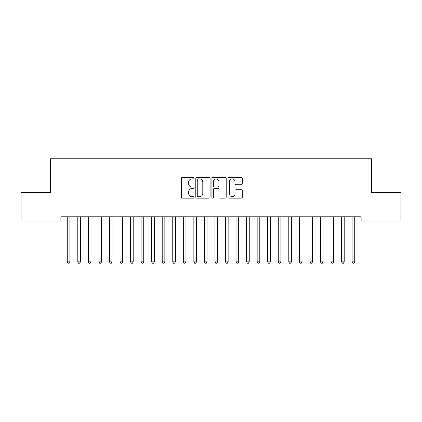 <?xml version="1.0" encoding="UTF-8"?>
<svg xmlns="http://www.w3.org/2000/svg" width="422" height="422" viewBox="0 0 422 422"><rect width="100%" height="100%" fill="white"/><g stroke="black" fill="none" stroke-linecap="round" stroke-linejoin="round"><path stroke-width="0.63" d="M194.12 178.147A0.723 0.723 0 0 0 193.397 177.425L182.394 177.425A1.034 1.034 0 0 0 181.36 178.459L181.36 197.1A1.034 1.034 0 0 0 182.394 198.134L193.397 198.134A0.723 0.723 0 0 0 194.12 197.412A0.723 0.723 0 0 0 193.397 196.684L191.973 196.684A3.313 3.313 0 0 1 188.66 193.371L188.66 191.82A3.313 3.313 0 0 1 191.973 188.502L193.397 188.502A0.723 0.723 0 0 0 194.12 187.779A0.723 0.723 0 0 0 193.397 187.057L191.973 187.057A3.313 3.313 0 0 1 188.66 183.739L188.66 182.188A3.313 3.313 0 0 1 191.973 178.875L193.397 178.875A0.723 0.723 0 0 0 194.12 178.147M241.263 184.725A1.034 1.034 0 0 0 242.302 183.691L242.302 178.459A1.034 1.034 0 0 0 241.263 177.425L229.046 177.425A1.034 1.034 0 0 0 228.007 178.459L228.007 197.1A1.034 1.034 0 0 0 229.046 198.134L241.263 198.134A1.034 1.034 0 0 0 242.302 197.1L242.302 190.781A1.034 1.034 0 0 0 241.263 189.747L236.035 189.747A1.034 1.034 0 0 0 235.001 190.781L235.001 193.914A2.769 2.769 0 0 1 232.227 196.684A2.769 2.769 0 0 1 229.457 193.914L229.457 181.645A2.769 2.769 0 0 1 232.227 178.875A2.769 2.769 0 0 1 235.001 181.645L235.001 183.691A1.034 1.034 0 0 0 236.035 184.725L241.263 184.725M361.126 216.792L60.873 216.792L60.873 221.012L21.1 221.012L21.1 192.527L50.324 192.527L50.324 158.767L371.676 158.767L371.676 192.527L400.9 192.527L400.9 221.012L361.126 221.012L361.126 216.792M210.093 178.459A1.034 1.034 0 0 0 209.059 177.425L196.837 177.425A1.034 1.034 0 0 0 195.803 178.459L195.803 197.1A1.034 1.034 0 0 0 196.837 198.134L209.059 198.134A1.034 1.034 0 0 0 210.093 197.1L210.093 178.459M212.941 177.425L225.163 177.425A1.034 1.034 0 0 1 226.197 178.459L226.197 197.1A1.034 1.034 0 0 1 225.163 198.134L219.931 198.134A1.034 1.034 0 0 1 218.897 197.1L218.897 189.541A1.034 1.034 0 0 0 217.863 188.502L214.392 188.502A1.034 1.034 0 0 0 213.358 189.541L213.358 197.412A0.723 0.723 0 0 1 212.63 198.134A0.723 0.723 0 0 1 211.907 197.412L211.907 178.459A1.034 1.034 0 0 1 212.941 177.425M197.976 178.875A0.723 0.723 0 0 0 197.253 179.598L197.253 195.961A0.723 0.723 0 0 0 197.976 196.684L199.479 196.684A3.313 3.313 0 0 0 202.792 193.371L202.792 182.188A3.313 3.313 0 0 0 199.479 178.875L197.976 178.875M218.897 181.697A2.769 2.769 0 0 0 216.127 178.928A2.769 2.769 0 0 0 213.358 181.697L213.358 186.018A1.034 1.034 0 0 0 214.392 187.057L217.863 187.057A1.034 1.034 0 0 0 218.897 186.018L218.897 181.697M70.031 216.792L69.968 216.945A1.055 1.055 0 0 0 69.894 217.341L69.894 261.862L67.256 261.862L67.256 217.341A1.055 1.055 0 0 0 67.182 216.945L67.119 216.792M69.894 261.862L69.102 263.233L68.047 263.233L67.256 261.862M80.581 216.792L80.518 216.945A1.055 1.055 0 0 0 80.444 217.341L80.444 261.862L77.806 261.862L77.806 217.341A1.055 1.055 0 0 0 77.732 216.945L77.669 216.792M80.444 261.862L79.652 263.233L78.597 263.233L77.806 261.862M91.131 216.792L91.068 216.945A1.055 1.055 0 0 0 90.994 217.341L90.994 261.862L88.356 261.862L88.356 217.341A1.055 1.055 0 0 0 88.282 216.945L88.219 216.792M90.994 261.862L90.203 263.233L89.147 263.233L88.356 261.862M101.681 216.792L101.618 216.945A1.055 1.055 0 0 0 101.544 217.341L101.544 261.862L98.906 261.862L98.906 217.341A1.055 1.055 0 0 0 98.832 216.945L98.769 216.792M101.544 261.862L100.752 263.233L99.697 263.233L98.906 261.862M112.231 216.792L112.168 216.945A1.055 1.055 0 0 0 112.094 217.341L112.094 261.862L109.456 261.862L109.456 217.341A1.055 1.055 0 0 0 109.382 216.945L109.319 216.792M112.094 261.862L111.302 263.233L110.247 263.233L109.456 261.862M122.781 216.792L122.718 216.945A1.055 1.055 0 0 0 122.644 217.341L122.644 261.862L120.006 261.862L120.006 217.341A1.055 1.055 0 0 0 119.932 216.945L119.869 216.792M122.644 261.862L121.852 263.233L120.797 263.233L120.006 261.862M133.331 216.792L133.268 216.945A1.055 1.055 0 0 0 133.194 217.341L133.194 261.862L130.556 261.862L130.556 217.341A1.055 1.055 0 0 0 130.482 216.945L130.419 216.792M133.194 261.862L132.403 263.233L131.347 263.233L130.556 261.862M143.881 216.792L143.818 216.945A1.055 1.055 0 0 0 143.744 217.341L143.744 261.862L141.106 261.862L141.106 217.341A1.055 1.055 0 0 0 141.032 216.945L140.969 216.792M143.744 261.862L142.952 263.233L141.897 263.233L141.106 261.862M154.431 216.792L154.368 216.945A1.055 1.055 0 0 0 154.294 217.341L154.294 261.862L151.656 261.862L151.656 217.341A1.055 1.055 0 0 0 151.582 216.945L151.519 216.792M154.294 261.862L153.502 263.233L152.447 263.233L151.656 261.862M164.981 216.792L164.918 216.945A1.055 1.055 0 0 0 164.844 217.341L164.844 261.862L162.206 261.862L162.206 217.341A1.055 1.055 0 0 0 162.132 216.945L162.069 216.792M164.844 261.862L164.052 263.233L162.998 263.233L162.206 261.862M175.531 216.792L175.468 216.945A1.055 1.055 0 0 0 175.394 217.341L175.394 261.862L172.756 261.862L172.756 217.341A1.055 1.055 0 0 0 172.682 216.945L172.619 216.792M175.394 261.862L174.602 263.233L173.547 263.233L172.756 261.862M186.081 216.792L186.018 216.945A1.055 1.055 0 0 0 185.944 217.341L185.944 261.862L183.306 261.862L183.306 217.341A1.055 1.055 0 0 0 183.232 216.945L183.169 216.792M185.944 261.862L185.152 263.233L184.097 263.233L183.306 261.862M196.631 216.792L196.568 216.945A1.055 1.055 0 0 0 196.494 217.341L196.494 261.862L193.856 261.862L193.856 217.341A1.055 1.055 0 0 0 193.782 216.945L193.719 216.792M196.494 261.862L195.702 263.233L194.647 263.233L193.856 261.862M207.181 216.792L207.118 216.945A1.055 1.055 0 0 0 207.044 217.341L207.044 261.862L204.406 261.862L204.406 217.341A1.055 1.055 0 0 0 204.332 216.945L204.269 216.792M207.044 261.862L206.252 263.233L205.197 263.233L204.406 261.862M217.731 216.792L217.668 216.945A1.055 1.055 0 0 0 217.594 217.341L217.594 261.862L214.956 261.862L214.956 217.341A1.055 1.055 0 0 0 214.882 216.945L214.819 216.792M217.594 261.862L216.802 263.233L215.747 263.233L214.956 261.862M228.281 216.792L228.218 216.945A1.055 1.055 0 0 0 228.144 217.341L228.144 261.862L225.506 261.862L225.506 217.341A1.055 1.055 0 0 0 225.432 216.945L225.369 216.792M228.144 261.862L227.352 263.233L226.297 263.233L225.506 261.862M238.831 216.792L238.768 216.945A1.055 1.055 0 0 0 238.694 217.341L238.694 261.862L236.056 261.862L236.056 217.341A1.055 1.055 0 0 0 235.982 216.945L235.919 216.792M238.694 261.862L237.902 263.233L236.847 263.233L236.056 261.862M249.381 216.792L249.318 216.945A1.055 1.055 0 0 0 249.244 217.341L249.244 261.862L246.606 261.862L246.606 217.341A1.055 1.055 0 0 0 246.532 216.945L246.469 216.792M249.244 261.862L248.452 263.233L247.397 263.233L246.606 261.862M259.931 216.792L259.868 216.945A1.055 1.055 0 0 0 259.794 217.341L259.794 261.862L257.156 261.862L257.156 217.341A1.055 1.055 0 0 0 257.082 216.945L257.019 216.792M259.794 261.862L259.002 263.233L257.947 263.233L257.156 261.862M270.481 216.792L270.418 216.945A1.055 1.055 0 0 0 270.344 217.341L270.344 261.862L267.706 261.862L267.706 217.341A1.055 1.055 0 0 0 267.632 216.945L267.569 216.792M270.344 261.862L269.553 263.233L268.498 263.233L267.706 261.862M281.031 216.792L280.968 216.945A1.055 1.055 0 0 0 280.894 217.341L280.894 261.862L278.256 261.862L278.256 217.341A1.055 1.055 0 0 0 278.182 216.945L278.119 216.792M280.894 261.862L280.102 263.233L279.047 263.233L278.256 261.862M291.581 216.792L291.518 216.945A1.055 1.055 0 0 0 291.444 217.341L291.444 261.862L288.806 261.862L288.806 217.341A1.055 1.055 0 0 0 288.732 216.945L288.669 216.792M291.444 261.862L290.652 263.233L289.597 263.233L288.806 261.862M302.131 216.792L302.068 216.945A1.055 1.055 0 0 0 301.994 217.341L301.994 261.862L299.356 261.862L299.356 217.341A1.055 1.055 0 0 0 299.282 216.945L299.219 216.792M301.994 261.862L301.202 263.233L300.147 263.233L299.356 261.862M312.681 216.792L312.618 216.945A1.055 1.055 0 0 0 312.544 217.341L312.544 261.862L309.906 261.862L309.906 217.341A1.055 1.055 0 0 0 309.832 216.945L309.769 216.792M312.544 261.862L311.752 263.233L310.697 263.233L309.906 261.862M323.231 216.792L323.168 216.945A1.055 1.055 0 0 0 323.094 217.341L323.094 261.862L320.456 261.862L320.456 217.341A1.055 1.055 0 0 0 320.382 216.945L320.319 216.792M323.094 261.862L322.303 263.233L321.248 263.233L320.456 261.862M333.781 216.792L333.718 216.945A1.055 1.055 0 0 0 333.644 217.341L333.644 261.862L331.006 261.862L331.006 217.341A1.055 1.055 0 0 0 330.932 216.945L330.869 216.792M333.644 261.862L332.852 263.233L331.797 263.233L331.006 261.862M344.331 216.792L344.268 216.945A1.055 1.055 0 0 0 344.194 217.341L344.194 261.862L341.556 261.862L341.556 217.341A1.055 1.055 0 0 0 341.482 216.945L341.419 216.792M344.194 261.862L343.402 263.233L342.347 263.233L341.556 261.862M354.881 216.792L354.818 216.945A1.055 1.055 0 0 0 354.744 217.341L354.744 261.862L352.106 261.862L352.106 217.341A1.055 1.055 0 0 0 352.032 216.945L351.969 216.792M354.744 261.862L353.952 263.233L352.897 263.233L352.106 261.862"/></g></svg>
